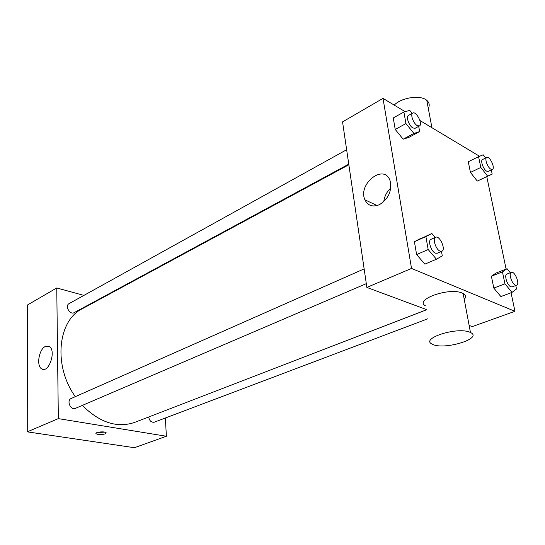 <?xml version="1.0" encoding="UTF-8"?>
<svg xmlns="http://www.w3.org/2000/svg" width="545" height="545" viewBox="0 0 545 545"><rect width="100%" height="100%" fill="white"/><g stroke="black" fill="none" stroke-linecap="round" stroke-linejoin="round"><path stroke-width="0.82" d="M165.36 418.001L166.382 436.252L134.417 447.711L27.25 431.844L27.339 305.071L56.762 287.971L83.91 295.404M366.308 283.645L75.489 408.328C70.639 410.705 66.204 400.391 71.245 398.463L364.142 268.896M427.9 318.75L154.249 422.205C151.346 422.6 149.487 420.863 148.683 416.993M98.604 299.423L99.224 299.593M166.382 436.252L58.335 418.621L56.762 287.971M348.759 164.161L74.154 312.639C69.924 315.228 64.617 305.8 69.086 303.62L346.64 149.725M426.381 309.839L134.731 422.375C117.189 428.322 99.721 422.661 82.329 405.398M75.319 396.658C52.988 365.777 57.797 320.365 82.356 308.702L348.848 164.76M105.205 433.875C101.336 434.862 98.298 434.815 96.084 433.745C94.374 432.137 104.913 431.054 106.139 432.71L105.205 433.875M58.335 418.621L27.25 431.844M45.31 346.484L49.248 346.491C56.605 350.408 48.818 373.686 41.761 368.897C36.154 366.226 38.858 349.331 45.31 346.484M97.269 432.492L104.906 432.144M511.06 292.754L514.936 311.311L472.29 326.598L469.143 325.426M426.326 309.519L366.86 287.426L342.553 121.889L383.006 98.379L405.153 111.657M486.78 176.648L506.107 269.073M408.988 137.32L403.164 139.179L395.227 129.451L393.258 117.952L395.227 129.451L403.164 139.179L408.988 137.32L419.657 131.604L413.893 133.416L405.943 123.565L403.899 111.998L409.772 110.417L412.156 113.401M515.781 285.532L516.517 288.993L512.021 292.392L500.882 296.555L493.797 288.08L491.399 276.226L496.073 273.018L507.054 268.699L510.352 272.732M419.943 120.527L479.566 156.279M514.936 311.311L411.523 268.433L383.006 98.379M481.869 178.971L477.291 181.076L470.437 172.431L468.278 161.742L470.437 172.431L477.291 181.076L492.183 174.1L487.666 176.178L480.813 167.438L478.585 156.681L483.19 154.794L485.684 158.002M441.477 251.415L442.288 255.85L436.456 259.222L424.889 264.127L416.612 254.576L414.411 241.694L431.838 233.464L435.21 237.457M411.523 268.433L366.86 287.426M379.538 204.62C372.78 207.393 367.916 205.799 364.939 199.824C357.431 183.835 384.382 162.935 390.104 180.838C392.1 190.825 388.578 198.755 379.538 204.62M425.713 305.929C413.376 299.975 449.026 287.038 462.167 293.053L463.134 293.51C465.818 295.07 466.186 297.018 464.238 299.355M469.497 332.082L470.471 332.498C483.728 338.547 443.092 350.605 432.246 344.147C419.827 338.827 456.267 326.7 469.497 332.082M428.302 108.448C429.896 105.287 429.392 102.583 426.776 100.328C420.556 94.653 401.345 97.501 394.233 105.103M383.769 201.684C384.429 196.336 386.759 191.792 390.765 188.052M436.456 259.222L428.172 249.549L425.883 236.571L431.838 233.464M435.659 237.259L431.02 239.309C427.587 240.393 431.075 251.531 435.366 253.132L437.192 253.255L441.859 251.259C446.198 249.774 439.692 235.093 435.659 237.259C432.24 238.335 435.755 249.508 440.033 251.122L441.859 251.259M424.889 264.127L416.612 254.576L414.411 241.694L420.44 238.553M428.172 249.549L416.612 254.576M425.883 236.571L414.411 241.694M418.696 126.345L419.657 131.604M412.776 113.053L408.471 115.445C405.718 116.576 409.043 125.963 412.919 127.98L415.127 128.279L419.452 125.936C423.179 124.308 416.182 110.798 412.776 113.053C410.038 114.184 413.382 123.592 417.252 125.629L419.452 125.936M413.893 133.416L403.164 139.179M405.943 123.565L395.227 129.451M403.899 111.998L393.258 117.952M512.021 292.392L504.929 283.816L502.456 271.887L507.054 268.699M511.339 272.343L506.87 274.087C503.9 274.844 507.211 285.464 510.842 286.799L512.136 286.908L516.619 285.212C520.237 284.177 514.691 270.695 511.339 272.343C508.383 273.099 511.714 283.754 515.338 285.096L516.619 285.212M500.882 296.555L493.797 288.08L491.399 276.226L496.073 273.018M504.929 283.816L493.797 288.08M502.456 271.887L491.399 276.226M491.297 169.904L492.183 174.1M486.753 157.485L482.591 159.508C480.138 160.339 483.265 169.413 486.61 171.13L488.211 171.375L492.387 169.386C495.569 168.207 489.662 155.727 486.753 157.485C484.314 158.309 487.462 167.404 490.8 169.134L492.387 169.386M487.666 176.178L477.291 181.076M480.813 167.438L470.437 172.431M478.585 156.681L468.278 161.742M41.761 368.897L43.968 369.34M96.084 433.745L96.07 433.166M463.134 293.51L470.471 332.498M431.933 127.714L426.776 100.328M377.113 205.56L364.939 199.824"/></g></svg>
